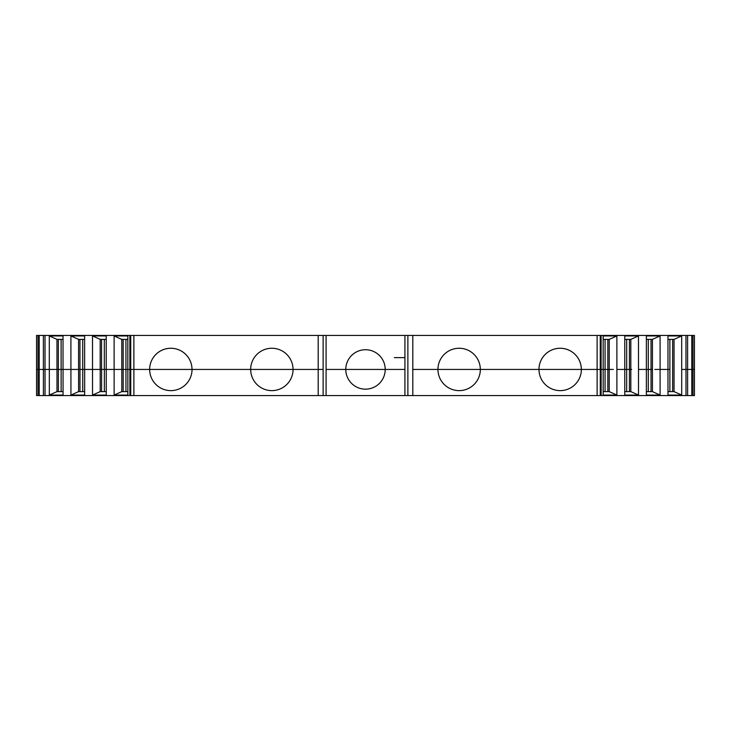 <?xml version="1.0" encoding="UTF-8"?>
<svg xmlns="http://www.w3.org/2000/svg" width="731" height="731" viewBox="0 0 731 731"><rect width="100%" height="100%" fill="white"/><g stroke="black" fill="none" stroke-linecap="round" stroke-linejoin="round"><path stroke-width="1.1" d="M687.597 335.438L687.615 395.562L685.989 395.562L685.989 369.438L691.8 369.438L691.782 335.438L36.55 335.438L36.55 369.438L37.994 369.438L37.994 335.438M63.021 339.385L56.963 339.385L56.963 369.438L45.02 369.438L45.011 335.438M36.568 369.438L36.568 395.562L38.012 395.562L38.012 369.438L43.403 369.438L43.385 335.438M84.632 339.385L78.564 339.385L78.564 369.438L63.021 369.438L63.021 335.94L49.297 335.94L49.297 369.438M100.174 339.385L100.174 369.438L84.632 369.438L84.632 335.94L70.907 335.94L70.925 395.069L78.592 391.615L84.65 391.615L78.592 391.615L78.592 369.438L79.981 369.438L79.981 391.615M318.195 335.438L318.195 369.438L250.678 369.438A21.19 21.19 0 0 0 271.868 390.628A21.19 21.19 0 0 0 293.058 369.438L293.04 369.438A21.19 21.19 90 0 0 271.85 348.258A21.19 21.19 90 0 0 250.66 369.438L192.015 369.438A21.181 21.181 -90 0 0 170.826 348.258A21.181 21.181 -90 0 0 149.645 369.438L123.192 369.438L123.174 339.385L123.174 369.438L106.233 369.438L106.233 335.94L92.508 335.94L92.526 395.069L100.193 391.615L106.251 391.615M613.336 369.438L603.166 369.438L603.157 335.94L616.873 335.94L609.225 339.376L609.225 369.438L613.336 369.438M631.639 369.438L624.767 369.438L624.758 335.94L638.474 335.94L630.826 339.376L630.826 369.438L629.437 369.438L629.437 339.385L629.437 369.438L624.767 369.438L624.767 395.069L638.492 395.069L630.826 391.615L630.826 369.438M654.83 369.438L660.084 369.438L654.83 369.438M605.076 339.385L605.076 369.438L581.364 369.438A21.19 21.19 90 0 1 560.174 390.628A21.19 21.19 90 0 1 538.985 369.438L480.322 369.438A21.19 21.19 0 0 0 459.132 348.258A21.19 21.19 0 0 0 437.942 369.438L437.96 369.438A21.19 21.19 90 0 0 459.15 390.628A21.19 21.19 90 0 0 480.34 369.438A21.19 21.19 -90 0 1 459.15 390.628A21.19 21.19 -90 0 1 437.96 369.438L480.322 369.438M597.108 335.438L597.108 369.438L581.337 369.438A21.181 21.181 0 0 0 560.147 348.258A21.181 21.181 0 0 0 538.966 369.438L480.34 369.438M687.615 395.562L691.8 395.562L691.8 369.438L693.006 369.438L692.988 335.438L691.782 335.438M692.988 335.438L694.432 335.438L694.45 395.562L691.8 395.562M127.861 369.438L127.861 395.069L114.137 395.069L114.109 335.94L127.834 335.94L127.834 369.438M133.874 369.438L133.874 335.438M323.12 369.438L323.12 335.438L323.12 395.562L323.12 369.438L318.195 369.438L318.195 395.562L407.88 395.562L407.88 335.438M326.081 395.562L326.081 369.438L345.79 369.438A19.71 19.71 0 0 1 365.5 349.729A19.71 19.71 0 0 1 385.21 369.438A19.71 19.71 0 0 1 365.5 389.157A19.71 19.71 0 0 1 345.79 369.438L404.919 369.438L404.919 335.438M407.88 395.562L597.126 395.562L597.126 369.438M667.97 369.438L667.97 335.94L681.685 335.94L674.037 339.376L674.037 391.615L681.703 395.069L667.979 395.069L667.979 369.438L660.093 369.438L660.084 335.94L652.436 339.376L652.436 391.615L660.093 395.069L646.368 395.069L646.368 335.94L660.084 335.94M685.98 369.438L681.703 369.438L681.685 335.94M685.97 369.438L685.97 335.438M624.767 369.438L616.891 369.438L616.873 335.94M651.038 391.615L651.038 339.385L651.038 369.438L638.492 369.438L638.474 335.94M149.645 369.438A21.181 21.181 90 0 1 170.826 348.267A21.181 21.181 90 0 1 192.006 369.438L133.892 369.438L133.892 395.562L38.012 395.562M538.966 369.438A21.181 21.181 90 0 1 560.147 348.267A21.181 21.181 90 0 1 581.328 369.438L538.966 369.438M56.963 339.385L49.297 335.94M58.361 339.385L58.361 369.438L58.361 339.385M681.703 369.438L681.703 395.069M674.037 339.376L667.97 339.385M672.639 339.385L672.639 369.438L672.639 339.385M652.436 339.376L646.368 339.385M630.826 339.376L624.758 339.385M609.225 339.376L603.157 339.385M605.076 391.615L605.076 369.438L607.827 369.438L607.827 339.385L607.827 369.438L609.225 369.438L609.225 391.615L616.891 395.069L603.166 395.069L603.166 369.438M127.834 339.385L121.775 339.385L121.775 369.438M121.775 339.385L114.109 335.94M106.233 339.385L100.165 339.385L92.508 335.94M101.563 339.385L101.563 369.438L101.563 339.385M78.564 339.385L70.907 335.94M79.962 339.385L79.962 369.438L79.962 339.385M114.137 395.069L121.794 391.615L127.861 391.615M106.251 369.438L106.251 395.069L92.526 395.069M84.65 369.438L84.65 395.069L70.925 395.069M63.049 369.438L63.049 395.069L49.324 395.069L56.981 391.615L63.049 391.615M603.166 391.615L609.225 391.615M624.767 391.615L630.826 391.615M646.368 391.615L652.436 391.615M667.979 391.615L674.037 391.615M250.678 369.438L192.043 369.438A21.19 21.19 0 0 1 170.853 390.628A21.19 21.19 0 0 1 149.663 369.438M672.639 391.615L672.639 369.438M648.287 339.385L648.287 369.438L646.368 369.438M648.287 391.615L648.287 369.438L652.427 369.438M660.084 369.438L660.093 395.069M629.437 391.615L629.437 369.438L629.437 391.615M638.492 369.438L638.492 395.069M607.827 391.615L607.827 369.438L607.827 391.615M616.891 369.438L616.891 395.069M123.192 391.615L123.192 369.438M121.794 391.615L121.794 369.438M101.591 391.615L101.591 369.438L100.193 369.438L100.193 391.615M106.233 369.438L101.591 369.438M84.632 369.438L79.981 369.438M58.379 391.615L58.379 369.438L56.981 369.438L56.981 391.615M63.021 369.438L58.379 369.438M49.324 369.438L49.324 395.069M437.96 369.438L412.805 369.438L412.805 335.438M600.27 369.438L600.27 395.562L597.126 395.562M600.27 395.562L685.989 395.562M693.006 395.562L693.006 369.438L694.45 369.438M45.03 369.438L45.03 395.562M45.02 369.438L43.403 369.438L43.403 395.562M318.195 395.562L133.892 395.562M39.218 395.562L39.2 335.438M130.73 369.438L130.73 335.438M326.081 369.438L326.081 335.438M404.919 369.438L404.919 395.562M412.805 369.438L412.805 395.562M600.252 369.438L600.252 335.438M61.112 339.385L61.13 391.615M669.888 339.385L669.888 369.438L667.449 369.438M626.677 339.385L626.677 391.615M125.924 339.385L125.924 369.438M104.314 339.385L104.314 369.438M82.713 339.385L82.713 369.438M669.888 391.615L669.888 369.438M125.942 391.615L125.942 369.438M104.341 391.615L104.341 369.438M82.74 391.615L82.74 369.438M130.748 369.438L130.748 395.562M394.32 357.633L404.919 357.633M129.862 369.438L129.862 335.438M601.11 369.438L601.11 335.438M601.138 369.438L601.138 395.562M129.89 369.438L129.89 395.562"/></g></svg>
